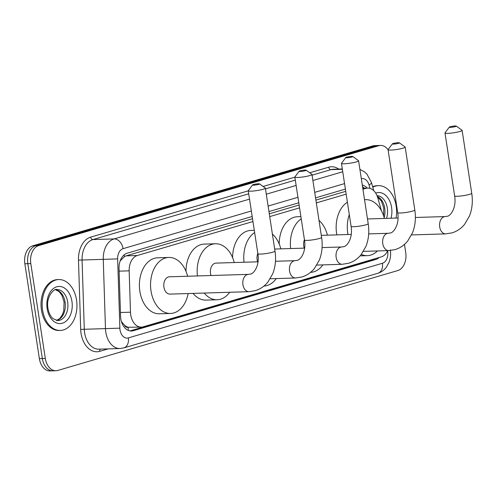 <?xml version="1.0" encoding="UTF-8"?>
<svg xmlns="http://www.w3.org/2000/svg" width="497" height="497" viewBox="0 0 497 497"><rect width="100%" height="100%" fill="white"/><g stroke="black" fill="none" stroke-linecap="round" stroke-linejoin="round"><path stroke-width="0.75" d="M252.954 221.538L137.302 255.514A15.277 10.437 88.2 0 0 129.164 270.84L130.481 312.191A15.277 10.437 88.2 0 0 130.73 314.837A15.277 10.437 88.2 0 0 141.384 327.113A15.277 10.437 88.2 0 0 143.211 326.821L381.323 256.868A15.277 10.437 88.2 0 0 387.735 250.631M121.417 321.534L124.474 325.168A5.094 3.479 88.2 0 0 128.071 327.293A15.277 10.984 73.6 0 1 128.301 330.406M128.071 327.293L128.245 327.243A15.277 10.437 -91.8 0 1 124.474 325.168M252.526 218.723L126.132 255.856L124.486 256.558L120.286 260.795M345.738 191.339L315.893 200.105M299.132 205.031L269.287 213.797M128.245 327.243L141.384 327.113M381.423 210.734L377.763 197.806A15.277 10.437 88.2 0 0 367.656 188.083A15.277 10.437 88.2 0 0 365.835 188.375L362.928 189.227M346.167 194.153L316.322 202.919M299.561 207.845L269.722 216.611M252.184 216.481L127.176 253.209A15.277 10.437 88.2 0 0 119.031 268.535L120.554 316.086A15.277 10.437 88.2 0 0 120.796 318.732A15.277 10.437 88.2 0 0 131.456 331.014A15.277 10.437 88.2 0 0 133.277 330.722L375.813 259.465A15.277 10.437 88.2 0 0 379.217 257.483M374.427 258.894A15.277 10.437 -91.8 0 1 372.843 259.558L130.307 330.809A15.277 10.437 -91.8 0 1 129.965 330.903M404.471 244.375L405.726 252.575A15.277 10.437 -91.8 0 1 397.83 270.548L57.795 370.445A15.277 10.437 -91.8 0 1 55.975 370.737A15.277 10.437 -91.8 0 1 45.314 358.461L30.795 263.59A15.277 10.437 -91.8 0 1 38.698 245.617L378.726 145.72A15.277 10.437 -91.8 0 1 380.547 145.428A15.277 10.437 -91.8 0 1 388.064 149.672M55.975 370.737L50.029 370.917A15.277 10.437 -91.8 0 1 39.369 358.641L24.85 263.777L27.826 263.683A15.277 10.437 -91.8 0 1 35.722 245.711L375.751 145.814A15.277 10.437 -91.8 0 1 377.577 145.522A15.277 10.437 -91.8 0 0 375.751 145.814L35.722 245.711A15.277 10.437 -91.8 0 0 27.826 263.683L42.338 358.548L27.826 263.683L30.795 263.59M52.999 370.83A15.277 10.437 -91.8 0 1 42.338 358.548A15.277 10.437 -91.8 0 0 52.999 370.83M345.39 189.096L315.552 197.868M298.79 202.788L268.945 211.56M367.184 188.096A15.277 10.437 88.2 0 0 362.294 185.064M362.537 186.661A15.277 10.437 -91.8 0 1 364.208 188.189M24.85 263.777A15.277 10.437 -91.8 0 1 32.746 245.804L372.781 145.907A15.277 10.437 -91.8 0 1 374.601 145.615L380.547 145.428M76.538 300.014A25.465 17.401 -91.8 0 1 60.336 330.455A25.465 17.401 -91.8 0 1 42.568 309.991A25.465 17.401 -91.8 0 1 58.77 279.55A25.465 17.401 -91.8 0 1 76.538 300.014M60.336 330.455L59.218 330.493A25.465 17.401 -91.8 0 1 41.45 310.029A25.465 17.401 -91.8 0 1 57.652 279.587L58.77 279.55M258.645 184.399A3.566 0.454 -8.7 0 0 259.527 183.884A3.566 0.454 -8.7 0 0 257.067 183.884A3.566 0.454 -8.7 0 0 253.439 184.555A3.566 0.454 -8.7 0 0 252.538 184.952A3.566 0.454 -8.7 0 0 254.588 185.114A3.566 0.454 -8.7 0 0 258.645 184.399M259.527 183.884L265.274 188.028A8.66 1.106 171.3 0 1 265.367 188.158A8.66 1.106 171.3 0 1 263.124 189.276A8.66 1.106 171.3 0 1 253.787 190.972A8.66 1.106 171.3 0 1 248.251 190.78A8.66 1.106 171.3 0 1 248.301 190.624L252.538 184.952M248.985 291.677A8.66 5.914 88.2 0 1 242.94 284.719A8.66 5.914 88.2 0 1 247.419 274.537A8.66 5.914 88.2 0 1 248.45 274.369L169.427 276.798A8.66 5.914 88.2 0 0 163.917 287.148A8.66 5.914 88.2 0 0 169.962 294.106L248.985 291.677L255.185 290.689C260.186 289.179 264.404 286.334 267.846 282.147L272.729 273.791C275.456 266.796 276.214 259.223 274.99 251.072L265.367 188.158M188.152 293.547A28.012 19.141 -91.8 0 1 170.552 313.452A28.012 19.141 -91.8 0 1 151.013 290.944A28.012 19.141 -91.8 0 1 168.831 257.452A28.012 19.141 -91.8 0 1 187.624 276.239M170.552 313.452L159.407 313.793A28.012 19.141 -91.8 0 1 139.862 291.285A28.012 19.141 -91.8 0 1 157.679 257.8L168.831 257.452M305.251 170.707A3.566 0.454 -8.7 0 0 306.133 170.191A3.566 0.454 -8.7 0 0 303.673 170.191A3.566 0.454 -8.7 0 0 300.045 170.862A3.566 0.454 -8.7 0 0 299.144 171.26A3.566 0.454 -8.7 0 0 301.194 171.422A3.566 0.454 -8.7 0 0 305.251 170.707M306.133 170.191L311.88 174.335A8.66 1.106 171.3 0 1 311.973 174.466A8.66 1.106 171.3 0 1 309.73 175.584A8.66 1.106 171.3 0 1 300.393 177.28A8.66 1.106 171.3 0 1 294.851 177.087A8.66 1.106 171.3 0 1 294.901 176.932L299.144 171.26M258.036 261.813L216.033 263.106A8.66 5.914 88.2 0 0 210.523 273.456A8.66 5.914 88.2 0 0 211.032 275.518M229.67 292.273A28.012 19.141 -91.8 0 1 217.158 299.759A28.012 19.141 -91.8 0 1 204.211 293.056M217.158 299.759L206.007 300.101A28.012 19.141 -91.8 0 1 193.066 293.398M197.439 275.941A28.012 19.141 -91.8 0 1 215.437 243.76A28.012 19.141 -91.8 0 1 234.23 262.546M185.996 271.343A28.012 19.141 -91.8 0 1 204.286 244.108L215.437 243.76M351.857 157.015A3.566 0.454 -8.7 0 0 352.74 156.499A3.566 0.454 -8.7 0 0 350.279 156.499A3.566 0.454 -8.7 0 0 346.651 157.17A3.566 0.454 -8.7 0 0 345.75 157.568A3.566 0.454 -8.7 0 0 347.801 157.729A3.566 0.454 -8.7 0 0 351.857 157.015M352.74 156.499L358.486 160.643A8.66 1.106 171.3 0 1 358.579 160.773A8.66 1.106 171.3 0 1 356.337 161.892A8.66 1.106 171.3 0 1 346.999 163.588A8.66 1.106 171.3 0 1 341.458 163.395A8.66 1.106 171.3 0 1 341.507 163.24L345.75 157.568M257.837 253.427A8.66 5.914 88.2 0 0 257.129 259.763A8.66 5.914 88.2 0 0 257.639 261.826M276.276 278.581A28.012 19.141 -91.8 0 1 263.932 286.061M244.046 262.248A28.012 19.141 -91.8 0 1 254.638 232.528M272.393 234.081A28.012 19.141 -91.8 0 1 280.83 248.854M232.602 257.651A28.012 19.141 -91.8 0 1 250.892 230.415L254.296 230.31M398.464 143.322A3.566 0.454 -8.7 0 0 399.346 142.807A3.566 0.454 -8.7 0 0 396.886 142.807A3.566 0.454 -8.7 0 0 393.257 143.478A3.566 0.454 -8.7 0 0 392.357 143.875A3.566 0.454 -8.7 0 0 394.407 144.037A3.566 0.454 -8.7 0 0 398.464 143.322M399.346 142.807L405.086 146.95A8.66 1.106 171.3 0 1 405.179 147.081A8.66 1.106 171.3 0 1 402.943 148.199A8.66 1.106 171.3 0 1 393.605 149.895A8.66 1.106 171.3 0 1 388.064 149.703A8.66 1.106 171.3 0 1 388.114 149.547L392.357 143.875M304.437 239.734A8.66 5.914 88.2 0 0 303.735 246.071A8.66 5.914 88.2 0 0 304.245 248.133M322.882 264.889A28.012 19.141 -91.8 0 1 310.538 272.368M290.652 248.556A28.012 19.141 -91.8 0 1 301.244 218.835M318.999 220.388A28.012 19.141 -91.8 0 1 327.436 235.162M279.208 243.959A28.012 19.141 -91.8 0 1 297.498 216.723L300.902 216.617M455.395 126.592A3.566 0.454 -8.7 0 0 456.277 126.083A3.566 0.454 -8.7 0 0 453.817 126.076A3.566 0.454 -8.7 0 0 450.189 126.754A3.566 0.454 -8.7 0 0 449.288 127.151A3.566 0.454 -8.7 0 0 451.338 127.313A3.566 0.454 -8.7 0 0 455.395 126.592M456.277 126.083L462.024 130.226A8.66 1.106 171.3 0 1 462.117 130.357A8.66 1.106 171.3 0 1 459.874 131.475A8.66 1.106 171.3 0 1 450.537 133.171A8.66 1.106 171.3 0 1 444.995 132.979A8.66 1.106 171.3 0 1 445.045 132.823L449.288 127.151M377.447 250.948A28.012 19.141 -91.8 0 1 367.302 255.651A28.012 19.141 -91.8 0 1 361.313 254.445M347.999 234.528A28.012 19.141 -91.8 0 1 347.757 233.136A28.012 19.141 -91.8 0 1 349.292 214.592M336.848 234.876A28.012 19.141 -91.8 0 1 336.612 233.484A28.012 19.141 -91.8 0 1 347.397 202.211M364.537 199.726A28.012 19.141 -91.8 0 1 365.581 199.651A28.012 19.141 -91.8 0 1 384.374 218.438M372.775 187.214A25.465 17.401 -91.8 0 1 378.416 185.642A25.465 17.401 -91.8 0 1 396.184 206.106A25.465 17.401 -91.8 0 1 396.053 218.077M372.644 186.76A25.465 17.401 -91.8 0 1 377.304 185.673L378.416 185.642M120.436 312.501L130.481 312.191M124.101 254.899A15.277 10.984 73.6 0 1 124.486 256.558M122.082 322.472L121.728 322.485M119.118 271.151L129.164 270.84M126.132 255.856L137.302 255.514M362.816 188.469L365.835 188.375M130.307 330.809L133.277 330.722M251.339 210.989L123.076 248.674A10.188 6.958 88.2 0 0 117.646 258.894L119.858 328.157A10.188 6.958 88.2 0 0 120.019 329.921A10.188 6.958 88.2 0 0 128.344 337.91L382.429 263.261A10.188 6.958 88.2 0 0 387.697 251.277A10.188 6.958 88.2 0 0 387.629 250.861M120.007 348.515A20.371 13.922 -91.8 0 1 105.793 332.145A20.371 13.922 -91.8 0 1 105.47 328.616L84.285 329.269A20.371 13.922 88.2 0 0 84.608 332.797A20.371 13.922 88.2 0 0 98.822 349.167L120.007 348.515L123.778 347.912A10.188 7.325 -106.4 0 0 128.344 337.91M108.11 348.882L99.773 351.329A2.547 1.833 73.6 0 1 100.394 349.118M99.773 351.329A22.918 15.662 -91.8 0 1 81.048 333.35A22.918 15.662 -91.8 0 1 80.688 329.381L78.476 260.117A22.918 15.662 -91.8 0 1 90.684 237.131L248.258 190.836M263.112 186.468L294.864 177.143M309.718 172.776L328.722 167.197A22.918 15.662 -91.8 0 1 338.706 169.079M38.698 245.617L32.746 245.804M45.314 358.461L39.369 358.641M378.726 145.72L372.781 145.907M119.858 328.157L105.47 328.616L103.258 259.353L82.073 260.006L84.285 329.269L80.688 329.381M117.646 258.894L103.258 259.353A20.371 13.922 -91.8 0 1 114.111 238.914L92.927 239.566A20.371 13.922 88.2 0 0 82.073 260.006L78.476 260.117M342.358 169.284L330.965 169.632L312.079 175.18M342.315 168.968L333.394 169.247A20.371 13.922 88.2 0 0 330.965 169.632A2.547 1.833 73.6 0 1 328.722 167.197M123.076 248.674A10.188 7.325 -106.4 0 0 114.111 238.914L249.525 199.135M266.293 194.209L296.131 185.443M312.899 180.517L342.737 171.751M295.317 180.107L265.473 188.872M248.711 193.799L92.927 239.566A2.547 1.833 73.6 0 1 90.684 237.131M370.023 188.4L369.066 185.027A10.188 6.958 88.2 0 0 361.319 178.684M344.551 183.604L314.713 192.37M297.945 197.297L268.107 206.062M373.75 190.686L371.433 182.48A10.188 2.553 164.2 0 1 369.066 185.027M390.331 249.966C390.965 254.203 390.555 258.285 389.101 262.217L386.331 267.274C384.106 270.213 381.286 272.207 377.869 273.263A10.188 7.325 -106.4 0 0 382.429 263.261M372.843 259.558L375.813 259.465M67.673 302.033A15.525 10.605 -91.8 0 1 57.801 320.59L53.049 318.689C50.526 316.521 48.824 313.042 47.948 308.252C45.693 296.137 54.887 287.831 56.844 289.558A15.525 10.605 -91.8 0 1 67.673 302.033M71.941 301.362A18.582 12.692 -91.8 0 1 62.336 323.218A18.582 12.692 -91.8 0 1 47.159 308.643A18.582 12.692 -91.8 0 1 56.764 286.788A18.582 12.692 -91.8 0 1 71.941 301.362M55.633 289.726A15.525 10.605 -91.8 0 1 65.076 302.108A15.525 10.605 -91.8 0 1 56.577 320.49M248.45 274.369L250.308 274.077C253.333 274.189 259.968 266.143 257.875 253.687A8.66 1.106 -8.7 0 0 263.416 253.886A8.66 1.106 -8.7 0 0 272.754 252.184A8.66 1.106 -8.7 0 0 274.99 251.072M275.468 261.279L295.056 260.676A8.66 5.914 88.2 0 0 294.025 260.844A8.66 5.914 88.2 0 0 289.546 271.027A8.66 5.914 88.2 0 0 295.591 277.985L301.791 277.003C306.792 275.487 311.01 272.642 314.452 268.455L319.335 260.099C322.062 253.103 322.82 245.53 321.596 237.38L311.973 174.466M295.056 260.676L296.908 260.385C299.94 260.496 306.574 252.451 304.481 240.001A8.66 1.106 -8.7 0 0 310.022 240.194A8.66 1.106 -8.7 0 0 319.36 238.492A8.66 1.106 -8.7 0 0 321.596 237.38M322.075 247.587L341.663 246.984A8.66 5.914 88.2 0 0 340.631 247.152A8.66 5.914 88.2 0 0 336.152 257.334A8.66 5.914 88.2 0 0 342.191 264.292L348.397 263.311C353.398 261.795 357.616 258.949 361.052 254.762L365.941 246.406C368.668 239.411 369.426 231.838 368.202 223.687L358.579 160.773M341.663 246.984L343.514 246.692C346.546 246.804 353.181 238.759 351.087 226.309A8.66 1.106 -8.7 0 0 356.629 226.502A8.66 1.106 -8.7 0 0 365.966 224.799A8.66 1.106 -8.7 0 0 368.202 223.687M368.681 233.894L388.269 233.292A8.66 5.914 88.2 0 0 387.231 233.46A8.66 5.914 88.2 0 0 382.758 243.642A8.66 5.914 88.2 0 0 388.797 250.6L395.003 249.618C399.998 248.102 404.223 245.257 407.658 241.076L412.547 232.714C415.275 225.719 416.032 218.146 414.809 209.995L405.179 147.081M388.269 233.292L390.12 233C393.146 233.112 399.787 225.066 397.693 212.617A8.66 1.106 -8.7 0 0 403.229 212.809A8.66 1.106 -8.7 0 0 412.572 211.107A8.66 1.106 -8.7 0 0 414.809 209.995M415.374 217.481L445.2 216.568A8.66 5.914 88.2 0 0 444.169 216.735A8.66 5.914 88.2 0 0 439.69 226.918A8.66 5.914 88.2 0 0 445.728 233.876L451.935 232.888C456.936 231.378 461.154 228.533 464.596 224.346L469.479 215.99C472.206 208.995 472.964 201.422 471.74 193.271L462.117 130.357M445.2 216.568L447.051 216.276C450.083 216.381 456.718 208.342 454.625 195.886A8.66 1.106 -8.7 0 0 460.166 196.079A8.66 1.106 -8.7 0 0 469.503 194.383A8.66 1.106 -8.7 0 0 471.74 193.271M377.018 195.65A15.525 10.605 -91.8 0 1 387.325 208.119A15.525 10.605 -91.8 0 1 386.486 218.369M375.707 193.116A18.582 12.692 -91.8 0 1 391.593 207.454A18.582 12.692 -91.8 0 1 391.04 218.233M377.329 196.445A15.525 10.605 -91.8 0 1 384.721 208.2A15.525 10.605 -91.8 0 1 384.15 217.605M363.941 188.195L363.804 187.76M362.779 188.233L367.656 188.083M371.433 182.48L366.948 174.136L364.407 171.788L359.896 169.39M123.778 347.912L377.869 273.263M56.49 320.478L59.82 318.478L62.485 314.607L63.778 310.83L64.088 301.971L61.827 295.131L59.019 291.559L55.546 289.745M257.875 253.687L248.251 190.78M270.244 278.767L295.591 277.985M304.481 240.001L294.851 177.087M316.85 265.075L342.191 264.292M351.087 226.309L341.458 163.395M274.679 249.047L304.642 248.121M363.456 251.383L388.797 250.6M397.693 212.617L388.064 149.703M321.286 235.354L351.249 234.429M411.566 234.926L445.728 233.876M367.302 255.651L360.101 255.868M365.581 199.651L364.531 199.682M454.625 195.886L444.995 132.979M367.482 218.953L398.054 218.015M383.634 215.915L383.74 208.063L381.479 201.223L377.428 196.731"/></g></svg>
